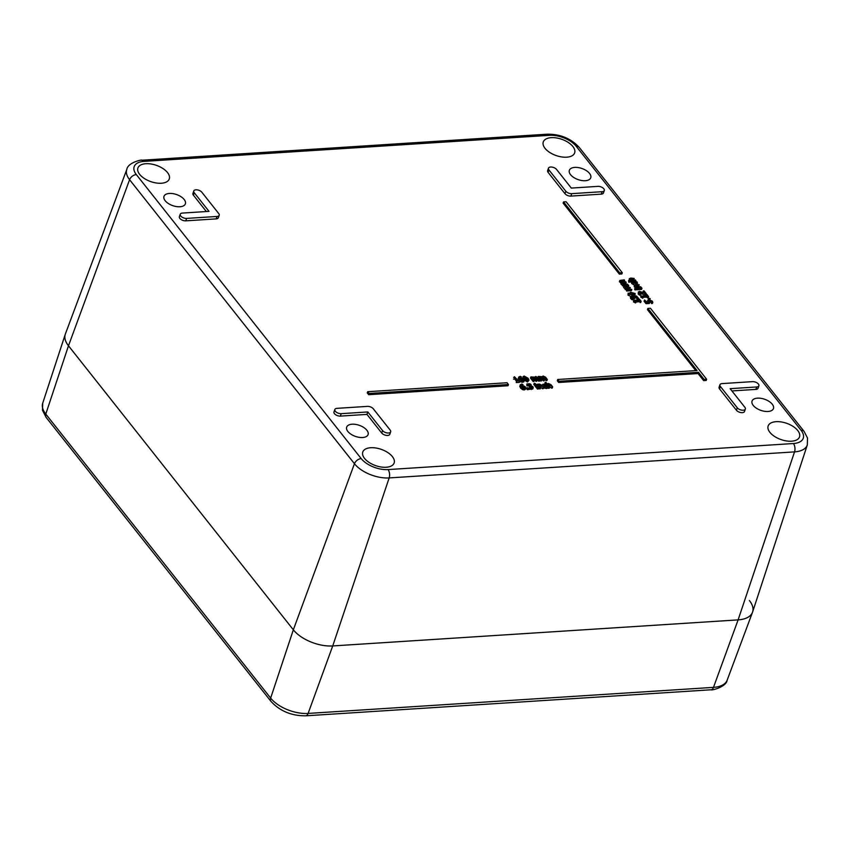 <?xml version="1.0" encoding="UTF-8"?>
<svg xmlns="http://www.w3.org/2000/svg" width="850" height="850" viewBox="0 0 850 850"><rect width="100%" height="100%" fill="white"/><g stroke="black" fill="none" stroke-linecap="round" stroke-linejoin="round"><path stroke-width="1.27" d="M524.716 388.748L525.863 388.142L524.291 389.969L522.548 389.651L522.973 388.429L524.716 388.748L524.291 389.969M525.098 388.28L525.396 389.449L525.821 388.237L525.523 387.058L523.919 385.953L521.369 386.166L521.061 385.007L523.005 384.614L521.762 384.009L520.158 384.88L520.944 386.814L522.973 388.429M524.28 388.259L524.673 387.143L524.333 388.259L523.324 388.057L521.709 386.601L522.665 386.283L524.673 387.143L524.333 388.259M522.538 385.836L521.178 385.836M522.559 385.762L522.962 384.614M524.248 388.365L523.186 387.611L523.611 386.389M523.186 387.611L522.24 387.504M522.548 389.651L520.519 388.036L519.733 386.102M522.601 385.762L523.005 384.614M631.805 289.467L626.546 288.394L630.286 287.555L625.026 286.471L628.766 285.632L628.32 285.069L625.133 285.271L623.985 285.642L624.134 286.376L625.791 287.364L625.653 288.299L626.971 289.786L631.805 289.467L631.38 290.689L626.546 290.998L626.524 289.212M630.286 287.555L629.861 288.777L627.321 288.936M628.766 285.632L628.341 286.854L625.791 287.024M626.631 290.402L623.709 287.598L623.911 285.876M623.985 285.642L623.56 286.864M625.791 287.364L625.228 289.521M626.546 290.998L626.971 289.786M620.766 281.053L624.644 280.426L624.197 279.862L619.862 280.436L621.669 282.158L621.531 283.092L622.848 284.58L627.683 284.261L622.423 283.188L626.163 282.349L625.706 281.775L622.126 282.019L620.904 281.265M621.669 282.158L621.106 284.314L621.244 283.369L619.438 281.658M623.953 285.696L622.423 285.791L622.848 284.58M627.385 285.122L627.683 284.261M622.423 285.791L622.402 284.006M622.508 285.196L621.106 284.314M621.669 281.807L624.219 281.647L624.644 280.426M623.199 283.73L625.738 283.571L626.163 282.349M367.699 391.701L369.102 393.476L508.449 384.519L507.046 382.744L367.699 391.701L367.274 392.923L368.677 394.697L369.102 393.476M508.449 384.519L508.024 385.741L368.677 394.697M652.247 301.059L648.879 299.689L647.689 300.252L648.476 301.729L646.765 301.846L644.513 299.997L646.468 302.473L649.782 302.26L648.635 300.624L649.357 300.305L651.493 301.091L651.907 302.313L652.821 302.26L652.247 301.059M648.922 301.378L648.614 300.656M649.782 302.26L649.357 303.471L646.043 303.694L646.468 302.473M646.043 303.694L644.077 301.219L644.513 299.997M647.689 302.547L647.264 301.474M651.907 302.313L651.482 303.535L652.396 303.482L652.821 302.26M651.482 303.535L651.876 302.271M651.451 303.493L651.833 301.761M651.408 302.983L650.165 301.686L650.59 300.464M650.165 301.686L648.933 301.527M698.477 372.311L704.097 379.408L706.626 379.249L650.409 308.242L647.881 308.412L697.064 370.536L557.717 379.493L559.119 381.267L698.477 372.311L698.041 373.533L558.694 382.489L557.292 380.715L557.717 379.493M695.746 370.621L647.445 309.623L647.881 308.412M558.694 382.489L559.119 381.267M706.626 379.249L706.201 380.471L703.662 380.63L698.041 373.533M703.662 380.63L704.097 379.408M648.986 298.743L650.218 298.658L648.412 298.021L648.646 299.71M649.836 299.742L650.218 298.658M648.391 299.752L648.412 298.021M563.55 201.896L619.767 272.903L622.306 272.744L566.089 201.737L563.55 201.896L563.125 203.118L619.342 274.125L619.767 272.903M622.306 272.744L621.871 273.966L619.342 274.125M647.987 296.714L648.646 296.671L646.903 294.472L646.244 294.514L646.871 295.322L641.442 296.161L643.078 297.033L643.673 296.99L643.025 296.172L647.339 295.896L647.987 296.714L647.551 297.936L646.914 297.118L647.339 295.896M643.673 296.99L642.653 298.254L640.645 296.905L641.081 295.694M641.017 297.373L641.442 296.161M645.936 295.375L646.244 294.514M647.551 297.936L648.646 296.671M646.914 297.118L643.556 297.33M642.653 298.254L643.078 297.033M633.962 300.772L635.598 301.644L636.193 301.612L635.545 300.794L639.859 300.517L641.155 301.293L639.412 299.094L638.764 299.136L639.391 299.933L633.59 300.305L633.537 301.994L633.59 300.305M636.193 301.612L635.758 302.823L633.537 301.994M635.173 302.866L635.598 301.644M641.155 301.293L640.73 302.504L639.423 301.729L636.066 301.952M639.423 301.729L639.859 300.517M640.071 302.547L640.507 301.336M638.456 299.997L638.764 299.136M645.331 293.707L646.244 293.643L644.045 290.87L643.291 290.913L645.044 293.123L639.381 291.359L638.679 292.814L639.986 293.951L640.9 293.888L639.285 292.241L642.919 292.719L645.331 293.707L644.906 294.929L639.487 293.186M638.35 291.858L638.254 294.036L638.35 291.858M639.466 292.814L639.274 292.272M640.9 293.888L640.475 295.109L639.551 295.163L638.254 294.036M639.551 295.163L639.986 293.951M642.961 292.251L643.291 290.913M644.906 294.929L645.819 294.865L646.244 293.643M638.531 298.318L638.106 299.529L637.192 299.593L637.585 298.329L638.531 298.318L636.48 295.981L630.806 296.448L632.517 298.573L633.431 298.509L631.741 296.852L634.929 297.574L634.419 296.629L636.331 296.48L637.617 298.371L637.192 299.593L636.809 298.361L634.706 297.511M633.771 296.066L633.834 296.703M631.678 295.97L630.371 297.659L631.242 297.181L630.371 297.659L630.764 298.637L631.189 297.415M633.431 298.509L633.006 299.731L632.092 299.784L630.764 298.637M632.092 299.784L632.517 298.573M631.741 296.852L632.251 296.576L631.954 297.404M634.929 297.574L634.504 298.796L631.816 297.797M633.781 298.839L634.217 297.627M634.419 296.629L635.131 296.299L634.759 297.362M635.906 297.702L636.331 296.48M637.128 288.543L641.952 288.235L641.506 287.661L636.671 287.969L636.703 289.765L636.671 287.969M636.703 289.765L641.527 289.446L641.952 288.235M630.647 292.272L628.437 293.93L632.931 295.163L635.131 293.505L630.647 292.272M628.161 293.091L628.012 295.152L628.161 293.091M630.392 297.606L630.817 296.395L628.012 295.152M633.994 294.769L632.793 294.142L628.862 294.397M631.125 292.889L633.218 292.921L634.419 293.547L634.259 294.27L630.36 294.514L629.149 293.888L629.298 293.186L631.125 292.889M634.939 295.672L635.131 293.505M634.153 294.312L634.419 293.547L634.259 294.27M635.503 288.681L636.352 288.628L635.843 287.98L634.992 288.033L635.503 288.681L635.077 289.903L634.567 289.255L634.992 288.033M635.077 289.903L635.928 289.85L636.352 288.628M528.105 378.261L524.184 376.051L523.111 376.571L523.993 378.526L527.903 380.747L529.008 380.078L528.105 378.261M522.729 378.399L523.111 376.571M527.659 380.928L525.47 378.176L524.153 377.772M527.223 378.324L528.084 379.706L526.161 379.822L524.004 377.081L525.895 376.954L527.223 378.324M524.004 377.081L524.588 376.55M528.976 380.226L527.478 381.969L523.558 379.748M636.438 284.92L639.189 284.739L635.609 284.368L634.61 285.547L636.013 287.13L640.836 286.822L636.778 286.482L635.503 285.642L636.438 284.92L636.023 286.078M634.398 284.867L634.185 286.769L634.398 284.867M635.322 288.012L635.566 286.567M635.715 287.991L636.013 287.13M635.673 287.746L634.185 286.769M636.097 286.131L638.764 285.961L639.189 284.739M640.528 287.725L640.836 286.822M528.827 388.386L527.117 387.589L528.827 388.386L528.403 389.608L527.372 389.672L526.692 388.811L527.117 387.589M527.372 389.672L527.797 388.45M636.108 283.061L636.448 282.072L635.418 283.167L631.678 281.318L633.664 283.443L637.5 283.061L637.064 284.283L637.149 282.019L635.067 281.106L636.639 282.668M636.023 283.294L634.663 282.349L635.088 281.138M634.663 282.349L635.067 281.106M636.724 283.231L637.001 284.41M634.366 284.941L631.678 283.56L631.678 281.318M529.423 387.483L531.909 388.291L533.163 387.77L532.929 386.718L530.719 385.677L531.08 384.551L529.847 383.754L526.83 383.966L527.329 384.604L529.529 384.2L530.251 384.668L529.253 385.528L529.646 386.027L532.015 386.729L531.441 387.77L529.423 387.483L528.997 388.705L529.508 389.342L529.933 388.121M532.929 386.718L532.737 388.992L532.504 387.94L532.737 388.992L529.508 389.342M530.687 385.634L531.08 384.551M529.826 385.889L526.904 385.826L526.83 383.966M526.904 385.826L527.329 384.604M526.957 385.826L527.383 384.604M527.393 385.528L527.818 384.317M529.986 385.443L530.251 384.668L529.539 385.507M531.59 387.951L529.221 387.249L529.253 385.528M529.221 387.249L529.646 386.027M531.664 387.749L532.015 386.729L532.217 387.451M631.433 278.598L634.185 278.418L630.604 278.056L629.606 279.225L631.093 280.213L628.671 280.373L629.117 280.936L635.843 280.511L635.386 279.937L631.784 280.171L630.498 279.331L631.433 278.598L631.029 279.767M629.106 280.341L629.393 278.545L629.223 280.33M631.454 281.977L628.692 282.158L628.671 280.373M628.692 282.158L629.117 280.936M631.093 279.809L633.76 279.639L634.185 278.418M635.641 281.063L635.843 280.511M634.833 281.764L632.612 281.902M538.666 387.749L535.989 384.37L535.181 384.423L537.859 387.802L538.666 387.749L538.241 388.971L537.434 389.024L534.746 385.645L535.181 384.423M537.434 389.024L537.859 387.802M516.364 380.906L519.871 381.161L518.362 380.779L514.473 376.752L513.644 377.464L515.142 377.804L517.533 380.832L516.364 380.906L516.301 382.585L516.726 381.363M516.301 382.585L519.435 382.383L519.871 381.161M516.311 381.044L514.707 379.026L515.142 377.804M514.707 379.026L513.538 379.1M535.606 383.807L534.214 383.276L535.606 383.807L535.394 384.413M534.958 385.039L533.779 384.487L534.214 383.276M534.257 385.082L534.682 383.86M523.154 381.055L524.291 380.439L523.866 381.661L522.718 382.266L520.976 381.947L521.411 380.736L523.154 381.055L522.718 382.266M523.536 380.577L523.823 381.756L523.961 379.366L522.346 378.261L519.807 378.473L519.499 377.304L521.433 376.911L520.189 376.316L518.585 377.177L519.382 379.111L521.411 380.736M522.718 380.556L523.101 379.44L522.761 380.556L521.762 380.354L520.147 378.909L521.092 378.579L523.101 379.44L522.761 380.556M520.965 378.133L519.605 378.133M520.997 378.059L521.401 376.911L521.029 378.059M522.676 380.662L521.613 379.908L522.049 378.686M521.613 379.908L520.668 379.801M520.976 381.947L519.839 381.246M519.276 380.715L518.16 378.399M537.189 384.296L539.867 387.674L540.674 387.621L538.677 385.092L539.601 384.604L543.66 387.43L541.918 385.241L539.389 384.051L537.189 384.296L536.796 385.39M540.674 387.621L540.249 388.843L538.624 387.876M539.442 388.896L539.867 387.674M543.66 387.43L543.224 388.652L542.417 388.705L539.176 385.826M542.417 388.705L542.842 387.483M536.796 377.241L539.07 379.929L539.878 379.876L538.114 377.644L535.712 376.486L534.692 377.166L530.91 376.901L533.587 380.279L534.406 380.226L532.408 377.697L534.055 377.411L536.329 380.099L537.147 380.046L535.139 377.538L536.796 377.241L536.371 378.452L535.5 378.261M534.406 380.226L533.981 381.448L533.163 381.501L530.485 378.112L530.91 376.901M533.163 381.501L533.587 380.279M539.07 379.929L538.645 381.151L539.452 381.098L539.878 379.876M538.645 381.151L536.371 378.452M536.329 380.099L535.904 381.321L536.722 381.267L537.147 380.046M535.904 381.321L533.63 378.632L534.055 377.411M533.63 378.632L532.769 378.441M542.714 384.338L544.808 386.984L547.984 386.952L543.968 385.645L544.351 384.274L546.114 384.582L545.604 383.945L542.714 384.338L542.258 385.624L542.672 384.466M543.968 385.645L544.351 384.274L543.862 385.496M546.114 384.582L545.689 385.804L543.926 385.496M544.882 385.592L545.317 384.37M545.636 385.804L546.061 384.582M547.984 386.952L547.559 388.174L546.348 388.535L543.554 387.738M547.071 388.397L547.496 387.175M544.223 376.763L546.497 379.451L547.315 379.397L545.551 377.166L543.139 376.008L542.13 376.688L538.347 376.422L541.025 379.801L541.832 379.748L539.835 377.219L541.492 376.933L543.766 379.621L544.574 379.578L542.566 377.06L544.223 376.763L543.798 377.974L542.938 377.783M537.976 377.474L538.347 376.422M541.832 379.748L541.408 380.97L539.824 380.046M540.6 381.023L541.025 379.801M546.497 379.451L546.072 380.672L546.89 380.619L547.315 379.397M546.072 380.672L543.798 377.974M543.766 379.621L543.331 380.842L544.149 380.789L544.574 379.578M543.331 380.842L541.057 378.154L541.492 376.933M541.057 378.154L540.196 377.963M545.148 382.383L548.877 387.101L549.695 387.047L547.697 384.519L548.622 384.03L552.67 386.856L550.938 384.657L548.409 383.478L547.315 384.041L545.966 382.341L545.148 382.383L544.893 383.817M549.695 387.047L549.27 388.269L547.804 387.494M547.102 386.612L545.923 385.124M548.452 388.312L548.877 387.101M552.67 386.856L552.245 388.078L551.427 388.121L548.197 385.252M551.427 388.121L551.862 386.909M219.194 215.284L218.344 217.717A4.526 2.348 -160.7 0 1 216.166 218.886L185.768 220.841A4.526 2.348 -160.7 0 1 181.124 219.544A4.526 2.348 -160.7 0 1 179.382 216.686L180.242 214.242A4.526 2.348 19.3 0 0 181.985 217.101A4.526 2.348 19.3 0 0 186.617 218.407L217.026 216.452A4.526 2.348 19.3 0 0 219.194 215.284A4.526 2.348 19.3 0 0 218.716 213.541L201.854 192.238A4.526 2.348 19.3 0 0 197.349 189.89A4.526 2.348 19.3 0 0 193.779 190.984A4.526 2.348 19.3 0 0 194.246 192.727L209.004 211.363L182.41 213.074A4.526 2.348 19.3 0 0 180.242 214.242M206.359 211.533L193.396 195.171A4.526 2.348 -160.7 0 1 192.918 193.428L193.779 190.984M604.297 190.538L603.447 192.971A4.526 2.348 -160.7 0 1 601.279 194.14L570.871 196.095A4.526 2.348 -160.7 0 1 564.963 193.673L548.101 172.369A4.526 2.348 -160.7 0 1 547.623 170.627L548.473 168.194A4.526 2.348 19.3 0 0 548.951 169.936L565.824 191.239A4.526 2.348 19.3 0 0 571.731 193.651L602.129 191.696A4.526 2.348 19.3 0 0 604.297 190.538A4.526 2.348 19.3 0 0 602.554 187.68A4.526 2.348 19.3 0 0 597.911 186.373L571.317 188.084L556.559 169.447A4.526 2.348 19.3 0 0 552.043 167.099A4.526 2.348 19.3 0 0 548.473 168.194M745.354 409.052L744.504 411.496A4.526 2.348 -160.7 0 1 740.934 412.579A4.526 2.348 -160.7 0 1 736.429 410.242L719.557 388.939A4.526 2.348 -160.7 0 1 719.089 387.196L719.939 384.752A4.526 2.348 19.3 0 0 720.418 386.495L737.279 407.798A4.526 2.348 19.3 0 0 741.784 410.146A4.526 2.348 19.3 0 0 745.354 409.052A4.526 2.348 19.3 0 0 744.876 407.309L730.129 388.673L756.723 386.962A4.526 2.348 19.3 0 0 758.891 385.794A4.526 2.348 19.3 0 0 757.148 382.936A4.526 2.348 19.3 0 0 752.516 381.639L722.107 383.594A4.526 2.348 19.3 0 0 719.939 384.752M758.891 385.794L758.041 388.237A4.526 2.348 -160.7 0 1 755.873 389.396L731.924 390.936M390.649 431.842L389.799 434.286A4.526 2.348 -160.7 0 1 386.229 435.381A4.526 2.348 -160.7 0 1 381.724 433.033L366.966 414.396L340.361 416.107A4.526 2.348 -160.7 0 1 335.729 414.8A4.526 2.348 -160.7 0 1 333.976 411.942L334.836 409.509A4.526 2.348 19.3 0 0 336.579 412.367A4.526 2.348 19.3 0 0 341.222 413.663L367.816 411.953L382.574 430.589A4.526 2.348 19.3 0 0 387.09 432.937A4.526 2.348 19.3 0 0 390.649 431.842A4.526 2.348 19.3 0 0 390.182 430.1L373.309 408.808A4.526 2.348 19.3 0 0 367.402 406.385L337.004 408.34A4.526 2.348 19.3 0 0 334.836 409.509M769.898 432.342A16.617 8.606 -160.7 0 1 768.156 425.946A16.617 8.606 -160.7 0 1 786.675 423.321A16.617 8.606 -160.7 0 1 799.51 436.932A16.617 8.606 -160.7 0 1 786.431 440.938A16.617 8.606 -160.7 0 1 769.898 432.342M364.522 458.384A16.617 8.606 -160.7 0 1 362.78 451.998A16.617 8.606 -160.7 0 1 381.299 449.374A16.617 8.606 -160.7 0 1 394.134 462.984A16.617 8.606 -160.7 0 1 381.055 466.99A16.617 8.606 -160.7 0 1 364.522 458.384M139.655 174.367A16.617 8.606 -160.7 0 1 137.913 167.981A16.617 8.606 -160.7 0 1 156.432 165.357A16.617 8.606 -160.7 0 1 169.267 178.968A16.617 8.606 -160.7 0 1 156.188 182.973A16.617 8.606 -160.7 0 1 139.655 174.367M545.031 148.325A16.617 8.606 -160.7 0 1 543.288 141.929A16.617 8.606 -160.7 0 1 561.808 139.304A16.617 8.606 -160.7 0 1 574.643 152.915A16.617 8.606 -160.7 0 1 561.563 156.921A16.617 8.606 -160.7 0 1 545.031 148.325M753.249 405.429A11.326 5.865 -160.7 0 1 752.059 401.072A11.326 5.865 -160.7 0 1 764.692 399.277A11.326 5.865 -160.7 0 1 773.447 408.563A11.326 5.865 -160.7 0 1 764.522 411.294A11.326 5.865 -160.7 0 1 753.249 405.429M347.873 431.481A11.326 5.865 -160.7 0 1 346.683 427.125A11.326 5.865 -160.7 0 1 359.316 425.329A11.326 5.865 -160.7 0 1 368.071 434.605A11.326 5.865 -160.7 0 1 359.146 437.336A11.326 5.865 -160.7 0 1 347.873 431.481M165.176 200.717A11.326 5.865 -160.7 0 1 163.986 196.361A11.326 5.865 -160.7 0 1 176.609 194.565A11.326 5.865 -160.7 0 1 185.364 203.841A11.326 5.865 -160.7 0 1 176.439 206.571A11.326 5.865 -160.7 0 1 165.176 200.717M570.541 174.664A11.326 5.865 -160.7 0 1 569.362 170.308A11.326 5.865 -160.7 0 1 581.984 168.512A11.326 5.865 -160.7 0 1 590.739 177.799A11.326 5.865 -160.7 0 1 581.814 180.529A11.326 5.865 -160.7 0 1 570.541 174.664M366.966 414.396L367.816 411.953M793.411 443.53A6.046 3.272 86.3 0 1 794.537 451.881A26.616 13.791 19.3 0 0 807.319 444.89L752.622 611.957A30.207 15.651 -160.7 0 1 738.108 619.884L332.733 645.936A30.207 15.651 -160.7 0 1 293.346 629.808L68.478 345.791A30.207 15.651 -160.7 0 1 65.365 334.029L126.841 169.331A26.616 13.791 19.3 0 0 129.582 179.701L354.45 463.717A26.616 13.791 19.3 0 0 389.162 477.923A6.046 3.272 -93.7 0 0 388.036 469.582A20.581 10.657 -160.7 0 1 361.197 458.596L136.329 174.579A20.581 10.657 -160.7 0 1 144.011 161.383L549.387 135.331A20.581 10.657 -160.7 0 1 576.226 146.317L801.093 430.334A20.581 10.657 -160.7 0 1 793.411 443.53L388.036 469.582M749.392 600.504A30.207 15.651 -160.7 0 1 752.505 612.266A30.207 15.651 -160.7 0 1 738.108 619.884L332.733 645.936A30.207 15.651 -160.7 0 1 293.346 629.808L68.478 345.791A30.207 15.651 -160.7 0 1 65.259 334.337L42.713 403.187A28.73 14.886 -160.7 0 0 45.783 414.078A6.046 3.995 -38.4 0 0 46.144 417.414L42.5 410.284L42.713 403.187M521.634 385.762L522.059 384.54M522.304 387.324L522.665 386.283M520.519 388.036L520.944 386.814M627.109 288.819L627.491 287.736M625.589 286.907L625.972 285.812M621.467 281.701L621.849 280.606M622.986 283.613L623.369 282.529M651.068 302.313L651.493 301.091M648.964 301.431L649.357 300.305M642.494 293.93L642.919 292.719M639.572 292.942L639.923 291.975M633.622 298.637L634.058 297.426M636.809 298.361L637.234 297.139M632.602 296.087L632.931 295.163M632.793 294.142L633.218 292.921M523.77 379.142L523.993 378.526M525.47 378.176L525.895 376.954M527.478 381.969L527.903 380.747M635.673 284.368L635.885 283.751M633.239 284.654L633.664 283.443M631.678 283.56L632.102 282.338M531.484 389.513L531.909 388.291M528.201 385.326L528.636 384.115M529.093 385.422L529.529 384.2M529.592 387.217L530.017 386.006M530.687 387.324L531.112 386.102M520.062 378.059L520.497 376.848M520.731 379.621L521.092 378.579M518.946 380.332L519.382 379.111M539.197 385.762L539.601 384.604M540.133 386.027L540.558 384.806M540.887 386.771L541.312 385.56M537.094 379.185L537.519 377.974M535.574 378.059L535.925 377.039M534.352 379.366L534.778 378.144M532.833 378.239L533.194 377.219M542.874 386.442L543.129 385.698M544.383 388.206L544.808 386.984M546.348 388.535L546.773 387.313M544.521 378.707L544.946 377.496M543.001 377.591L543.362 376.561M541.779 378.888L542.215 377.666M540.26 377.761L540.621 376.741M548.218 385.178L548.622 384.03M549.153 385.454L549.578 384.232M549.907 386.197L550.332 384.976M185.768 220.841L186.617 218.407M216.166 218.886L217.026 216.452M193.396 195.171L194.246 192.727M548.101 172.369L548.951 169.936M564.963 193.673L565.824 191.239M570.871 196.095L571.731 193.651M601.279 194.14L602.129 191.696M736.429 410.242L737.279 407.798M719.557 388.939L720.418 386.495M755.873 389.396L756.723 386.962M381.724 433.033L382.574 430.589M340.361 416.107L341.222 413.663M361.197 458.596A6.046 3.995 141.6 0 0 354.45 463.717L293.346 629.808L270.651 698.094L45.783 414.078L68.478 345.791L129.582 179.701A6.046 3.995 141.6 0 1 136.329 174.579M144.011 161.383A6.046 3.272 -93.7 0 0 141.918 160.225C142.577 159.343 127.893 162.393 126.841 169.331M549.387 135.331A6.046 3.272 -93.7 0 0 547.294 134.183L141.918 160.225M576.226 146.317A6.046 3.995 -38.4 0 1 579.254 147.443C570.987 138.497 560.331 134.077 547.294 134.183M801.093 430.334A6.046 3.995 -38.4 0 1 804.121 431.46L579.254 147.443M271.012 701.431C279.979 711.121 291.55 715.912 305.713 715.817A6.046 3.272 -93.7 0 0 308.114 713.426L332.733 645.936L389.162 477.923L794.537 451.881L738.108 619.884L713.49 687.374L308.114 713.426A28.73 14.886 -160.7 0 1 270.651 698.094A6.046 3.995 -38.4 0 0 271.012 701.431L46.144 417.414M711.089 689.775A6.046 3.272 -93.7 0 0 713.49 687.374A28.73 14.886 -160.7 0 0 727.175 680.138C726.293 687.151 710.823 690.753 711.089 689.775L305.713 715.817M623.921 285.759L623.496 286.971M625.451 287.661L625.026 288.883M621.329 282.455L620.904 283.677M619.799 280.553L619.374 281.764M633.739 296.129L633.314 297.351M533.205 387.674L532.78 388.896M531.261 385.199L530.836 386.421M807.319 444.89L807.5 438.026L804.121 431.46M727.175 680.138L752.505 612.266"/></g></svg>
